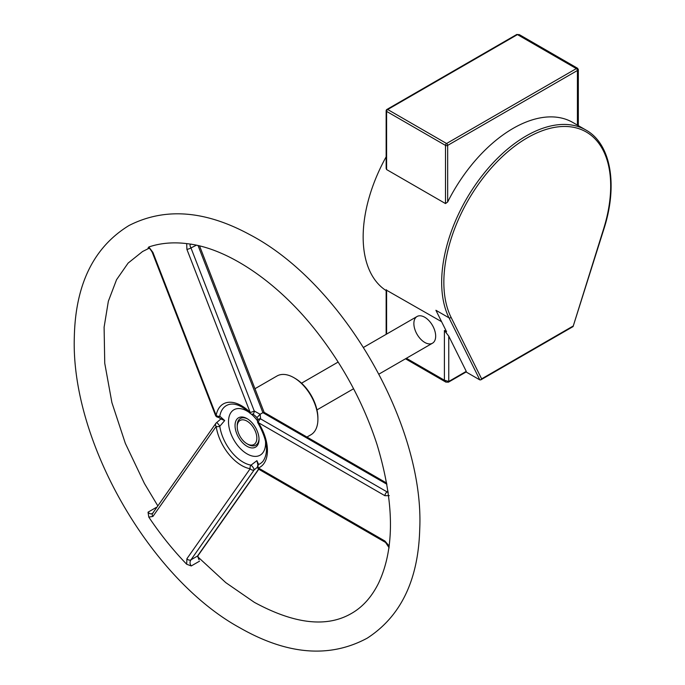 <?xml version="1.0" encoding="UTF-8"?>
<svg xmlns="http://www.w3.org/2000/svg" width="685" height="685" viewBox="0 0 685 685"><rect width="100%" height="100%" fill="white"/><g stroke="black" fill="none" stroke-linecap="round" stroke-linejoin="round"><path stroke-width="1.03" d="M386.152 290.628A119.507 68.997 -60 0 1 386.152 156.814M386.605 290.26L441.577 321.685M386.152 110.773A1.541 0.89 -0 0 0 386.605 111.398A1.541 0.89 -60 0 1 387.693 109.514A1.541 0.89 -120 0 0 386.922 109.437A1.541 1.541 0 0 0 386.152 110.773L386.152 168.467L386.605 169.563L445.49 203.565L447.665 201.989A119.507 68.997 -60 0 1 572.84 122.478L585.932 130.039A119.507 68.997 120 0 0 478.293 180.772A119.507 68.997 120 0 0 448.992 317.823A1.541 1.173 -26.4 0 0 451.081 317.369A117.966 68.106 -60 0 1 527.262 137.839A117.966 68.106 -60 0 1 603.451 229.398L573.08 326.582L603.827 229.235A1.541 0.454 -162.5 0 1 603.451 229.398M405.486 358.794L445.807 382.076L448.435 382.179A1.541 0.89 -120 0 0 448.435 382.179A1.541 0.89 -120 0 0 448.761 381.476L444.394 380.218L445.926 382.136M466.108 371.981L479.834 379.901L448.992 317.823L435.908 310.271L446.577 331.745L444.394 330.487L448.761 336.138L466.262 371.364L466.288 371.878L448.435 382.179M435.669 336.147A15.421 8.905 60 0 1 432.475 343.211A15.421 8.905 60 0 1 420.599 339.075A15.421 8.905 60 0 1 413.868 323.56A15.421 8.905 60 0 1 417.054 316.496A15.421 8.905 60 0 1 428.938 320.631A15.421 8.905 60 0 1 435.669 336.147M577.575 68.269L576.333 68.594A1.541 0.89 60 0 1 577.421 70.486L578.328 69.596L578.328 125.646M578.328 69.587L577.558 68.26L519.316 34.627L516.687 34.524A1.541 0.89 60 0 1 517.449 34.601L519.307 34.627M447.665 201.989L447.665 145.4A1.541 0.89 -120 0 0 446.577 143.507A1.541 0.89 120 0 0 445.49 145.4A1.541 0.89 -0 0 0 447.665 145.4L577.421 70.486L577.421 125.124M572.9 326.171L481.632 378.865L480.81 379.858L479.834 379.901M237.233 426.198A15.421 8.905 60 0 1 240.418 418.484A15.421 8.905 60 0 1 247.593 418.955A15.421 8.905 -120 0 0 240.418 418.484A15.421 8.905 -120 0 0 237.224 425.539L237.224 426.798A13.88 8.014 60 0 1 247.037 421.138A13.88 8.014 60 0 1 256.849 438.135A13.88 8.014 60 0 1 247.037 443.794A13.88 8.014 60 0 1 237.224 426.798M247.037 443.794L248.124 444.428A15.421 8.905 -120 0 0 255.839 445.19A15.421 8.905 -120 0 0 259.016 438.742A15.421 8.905 60 0 1 255.839 445.19A15.421 8.905 60 0 1 247.568 444.085M317.908 419.246L317.908 417.987A32.383 18.7 -120 0 0 295.012 378.325L293.925 377.692A33.925 19.582 60 0 1 293.925 377.7A33.925 19.582 60 0 1 317.908 419.246A33.925 19.582 60 0 1 310.887 434.778L306.94 437.047M254.957 388.72L276.963 376.014A33.925 19.582 60 0 1 293.925 377.692L295.012 378.325M247.037 418.612L247.037 418.612A16.962 9.795 -120 0 0 235.041 425.539A16.962 9.795 -120 0 0 247.037 446.312A16.962 9.795 -120 0 0 259.033 439.393A16.962 9.795 -120 0 0 247.037 418.612L247.037 418.612M264.145 412.379L262.894 412.661L386.905 484.261L266.277 414.613M388.215 492.566L260.591 418.886A3.083 1.781 120 0 0 258.408 422.662L384.936 495.717A3.083 1.781 -60 0 1 387.119 491.933M191.252 244.134C189.719 244.271 189.625 245.538 190.969 247.927L254.238 410.983A3.083 0.651 158.8 0 1 250.171 412.413A3.083 1.087 134.5 0 0 250.188 413.355A3.083 3.083 0 0 0 252.32 414.237A3.083 1.892 -89.4 0 0 254.238 410.983L260.12 414.262L260.591 418.886A3.083 2.363 32.8 0 0 257.997 419.725A3.083 2.363 32.8 0 1 257.997 419.725L256.909 417.679L260.12 414.262L262.894 412.661L198.068 245.581M257.997 419.734A3.083 3.083 0 0 0 257.988 423.065L258.408 422.662A36.562 21.107 -120 0 1 258.408 467.992A3.083 2.509 -112.4 0 1 258.605 464.473L256.909 460.654L251.035 465.149A3.083 2.269 99.7 0 0 250.171 468.728A3.083 2.432 35.1 0 0 254.238 469.816A3.083 0.608 -126.3 0 0 253.125 467.512A3.083 0.608 -126.3 0 0 251.035 465.149A33.608 19.403 60 0 1 243.141 462.152A33.608 19.403 60 0 1 219.782 426.275L224.689 420.564L219.782 416.18A33.608 19.403 60 0 1 230.254 404.218C236.017 403.319 242.661 406.368 250.188 413.355M389.268 546.142L384.936 541.039A3.083 1.781 120 0 0 385.578 542.452A3.083 1.781 120 0 0 385.587 542.46A3.083 1.781 120 0 0 385.621 542.477M256.909 417.679L256.293 416.9C254.024 414.716 252.696 413.826 252.32 414.237M196.389 245.213L190.969 247.927A3.083 0.651 158.8 0 1 186.902 249.357L250.171 412.413A36.562 21.107 -120 0 0 216.169 415.452A3.083 0.651 158.8 0 1 215.475 415.307A3.083 3.083 0 0 0 218.318 417.276L218.318 417.276A3.083 1.892 -89.4 0 0 219.782 416.18A3.083 2.081 -169.9 0 1 216.169 415.452L152.909 252.397A3.083 0.651 158.8 0 1 152.216 252.251A3.083 0.651 158.8 0 1 152.207 252.217M215.475 415.307L152.216 252.251C150.272 249.023 149.022 247.576 148.465 247.91L148.791 246.985A211.143 121.904 60 0 1 186.68 243.603L188.503 243.843C228.302 248.646 279.043 282.682 318.14 333.561C344.401 367.622 364.026 404.578 376.998 444.437C394.414 502.191 394.92 548.454 378.522 583.243C371.664 597.003 362.656 607.064 351.508 613.417C326.813 627.794 294.43 624.103 254.358 602.346L225.81 582.652L198.059 557.068M148.028 247.996L148.671 247.97M156.317 507.405L148.028 512.183C149.784 514.152 151.505 514.366 153.2 512.834M258.622 469.105L197.511 556.04A3.083 2.432 35.1 0 0 198.153 555.466C197.623 555.073 197.914 556.511 199.027 559.773L197.511 556.04L190.969 559.825L254.238 469.816L257.526 467.127M199.54 561.169L191.252 565.956C189.719 563.832 189.625 561.786 190.969 559.825A3.083 2.432 35.1 0 1 186.902 558.729L186.688 564.235M384.936 541.039L258.408 467.992A3.083 1.781 120 0 0 259.05 469.405L385.578 542.452M257.654 463.968L256.909 460.654M257.62 463.908L257.997 465.064A3.083 2.363 32.8 0 1 258.605 464.473A33.608 19.403 60 0 0 263.108 461.116C268.94 452.331 267.236 439.65 257.988 423.065M191.252 565.956L186.68 564.235A211.143 121.904 60 0 1 148.791 517.098L148.028 512.183M219.782 426.275A3.083 0.608 -126.3 0 0 217.933 423.698A3.083 0.608 -126.3 0 0 216.528 422.688A3.083 3.083 0 0 0 215.826 423.407A3.083 2.432 35.1 0 0 216.169 426.438A3.083 1.421 -8.4 0 0 219.782 426.275M216.469 422.825A3.083 2.432 35.1 0 0 215.826 423.407L152.567 513.408A3.083 2.432 35.1 0 0 152.909 516.439L216.169 426.438A36.562 21.107 -120 0 0 250.171 468.728L186.902 558.729M224.689 420.564L221.803 419.374M444.394 330.487L444.394 380.218L406.385 358.272M466.262 371.364L448.761 381.476L448.761 336.138M386.605 334.083L386.605 289.943M517.449 34.601L576.333 68.594L446.577 143.507L387.693 109.514L517.449 34.601M386.922 109.437L516.678 34.524A1.541 0.89 60 0 1 516.687 34.524M386.605 169.563L386.605 111.398L445.49 145.4L445.49 203.565M481.632 378.865L451.081 317.369M265.42 440.318A26.218 15.138 60 0 1 247.037 453.872A26.218 15.138 60 0 1 228.499 421.763A26.218 15.138 60 0 1 247.037 411.06A26.218 15.138 60 0 1 249.426 412.618M251.207 414.023A26.218 15.138 60 0 1 257.543 420.907M388.01 491.145L387.119 491.941M384.936 495.717L389.268 495.615M186.688 243.603L186.902 249.357M152.909 252.397L148.791 246.985M148.791 517.098L152.909 516.439M386.152 289.781L386.152 334.34M480.81 379.858L573.08 326.582M603.827 229.235C618.11 185.25 611.011 143.884 585.932 130.039M417.054 316.496L363.555 347.389M338.159 362.048L301.537 383.189M432.475 343.211L378.976 374.096M353.58 388.755L316.958 409.904M264.067 412.301L386.7 483.096M199.558 245.932L264.119 412.327M258.767 469.225L198.153 555.466M385.587 542.46L389.166 547.846M257.997 465.064A3.083 3.083 0 0 0 259.05 469.405M221.152 418.723L216.546 422.679M221.846 419.425L218.318 417.276M157.841 505.898L144.424 483.49L125.321 443.332L111.903 402.617L104.745 363.264L104.103 327.199L108.35 301.254L116.553 279.703L128.112 263.091L142.566 251.515L149.159 248.227M239.707 627.717C150.837 579.142 70.649 441.731 74.322 336.857C75.513 284.258 93.751 247.139 129.02 225.511C164.725 207.315 204.935 210.338 249.648 234.57C343.468 283.436 424.837 426.156 419.708 529.668C418.227 580.263 400.742 616.423 367.237 638.155C329.716 658.388 287.203 654.903 239.707 627.717"/></g></svg>

